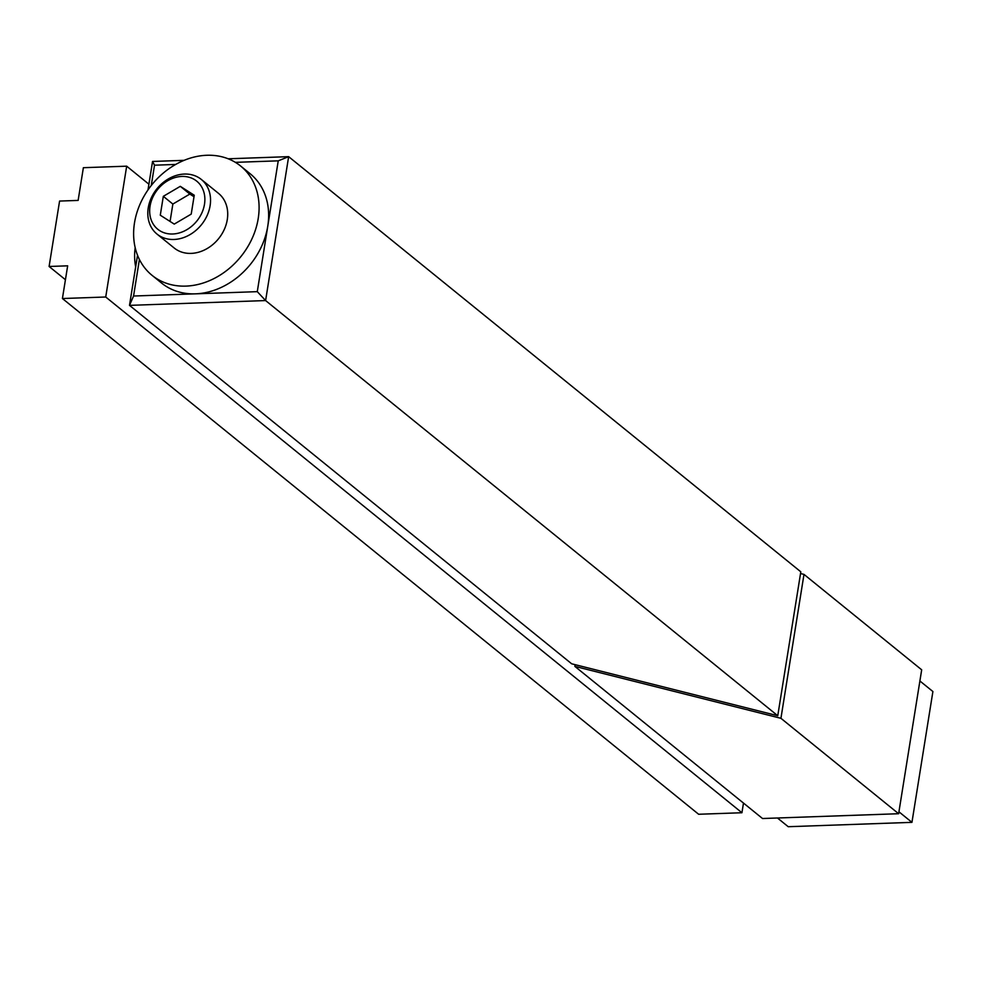 <?xml version="1.0" encoding="UTF-8"?>
<svg xmlns="http://www.w3.org/2000/svg" width="982" height="982" viewBox="0 0 982 982"><rect width="100%" height="100%" fill="white"/><g stroke="black" fill="none" stroke-linecap="round" stroke-linejoin="round"><path stroke-width="1.47" d="M201.322 179.448L218.507 193.368A35.168 28.601 129 0 1 224.24 229.567A35.168 28.601 129 0 1 191.122 253.393A35.168 28.601 129 0 1 174.207 248.016L157.034 234.097A35.168 28.601 129 0 1 151.289 197.885A35.168 28.601 129 0 1 184.42 174.06A35.168 28.601 129 0 1 201.322 179.448A35.168 28.601 129 0 1 207.067 215.647A35.168 28.601 129 0 1 173.937 239.473A35.168 28.601 129 0 1 157.034 234.097M181.879 176.441A30.958 25.164 129 0 1 204.489 204.256A30.958 25.164 129 0 1 172.66 233.998A30.958 25.164 129 0 1 150.05 206.183A30.958 25.164 129 0 1 181.879 176.441M191.22 214.113L174.244 224.105L160.287 215.205L163.319 196.326L180.295 186.335L194.252 195.234L191.22 214.113M163.319 196.326L172.857 204.06L189.833 194.068L194.006 196.731M180.295 186.335L189.833 194.068M170.07 221.441L172.857 204.06M240.651 166.044L250.201 173.777A70.348 57.202 129 0 1 267.755 226.253A70.348 57.202 129 0 1 225.013 285.529A70.348 57.202 129 0 1 161.6 283.074L152.063 275.341A70.348 57.202 129 0 1 134.497 222.877A70.348 57.202 129 0 1 177.239 163.589A70.348 57.202 129 0 1 240.651 166.044A70.348 57.202 129 0 1 258.217 218.507A70.348 57.202 129 0 1 215.475 277.796A70.348 57.202 129 0 1 152.063 275.341M777.462 817.994L788.227 826.709L911.947 822.351L898.935 811.807M911.947 822.351L932.9 691.524L919.889 680.98M800.526 573.525L803.988 574.396L921.681 669.81L898.628 813.722L780.936 718.308L574.851 666.373L762.535 818.522L898.628 813.722M574.851 666.373L575.133 664.667M803.988 574.396L780.936 718.308M59.583 201.065L78.13 200.414L83.372 167.701L126.678 166.179L105.725 297.006L62.418 298.528L67.66 265.827L49.1 266.478L59.583 201.065M49.1 266.478L65.438 279.723M135.676 266.846A28.134 13.367 -92 0 1 135.16 247.857A28.134 13.367 -92 0 1 135.185 247.71M743.484 803.067L741.938 812.74L698.632 814.262L62.418 298.528M126.678 166.179L148.908 184.199M105.725 297.006L741.938 812.74M135.062 248.642A23.912 11.367 -92 0 1 135.209 247.795M148 189.907L152.554 161.453L184.125 160.336M228.168 158.789L288.647 156.654L800.809 571.819L777.756 715.731L265.606 300.566L129.501 305.365L571.671 663.795L777.756 715.731M235.385 162.349L278.237 160.839L288.647 156.654L265.606 300.566L257.284 291.654L133.564 296.024L139.407 259.481M133.564 296.024L129.501 305.365L137.529 255.259M151.265 185.5L154.518 165.197L152.554 161.453M278.237 160.839L257.284 291.654M154.518 165.197L175.68 164.448"/></g></svg>
